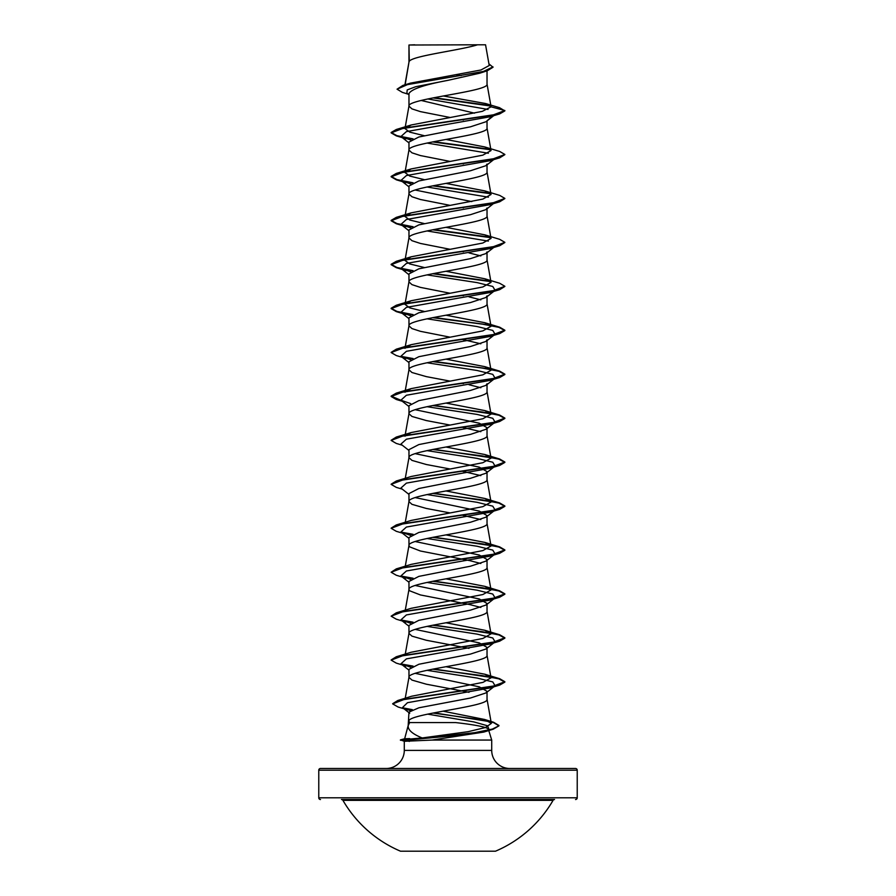 <?xml version="1.0" encoding="UTF-8"?>
<svg xmlns="http://www.w3.org/2000/svg" width="896" height="896" viewBox="0 0 896 896"><rect width="100%" height="100%" fill="white"/><g stroke="black" fill="none" stroke-linecap="round" stroke-linejoin="round"><path stroke-width="1.34" d="M400.512 851.2L495.488 851.2A121.475 121.475 0 0 0 553.067 800.352L342.933 800.352A121.475 121.475 0 0 0 400.512 851.2M424.077 799.512L341.454 799.512A1.702 1.702 0 0 1 342.933 800.352M341.454 799.512L554.546 799.512A1.702 1.702 0 0 0 553.067 800.352M554.546 799.512L471.923 799.512M575.523 799.512A1.702 1.702 0 0 0 577.226 797.798L577.226 770.202L318.774 770.202L318.774 797.798L577.226 797.798M320.477 799.512A1.702 1.702 0 0 1 318.774 797.798M415.162 673.333L479.237 686.829L487.032 691.32L485.968 692.933L470.501 698.006L418.914 707.784L408.968 712.107L408.184 725.592L409.662 722.579L455.694 722.579C475.81 724.886 486.853 727.126 488.835 729.322L483.739 732.088L432.107 740.062L404.342 741.294L400.434 739.883L422.195 737.957C412.059 733.858 407.422 729.59 408.285 725.166L404.645 738.752L409.707 738.595M577.226 770.202A1.702 1.702 0 0 0 575.523 768.488L320.477 768.488A1.702 1.702 0 0 0 318.774 770.202M509.802 768.488A18.088 18.088 0 0 1 491.714 750.4L404.286 750.4A18.088 18.088 0 0 1 386.198 768.488L509.802 768.488M488.611 730.016L491.714 740.062L491.714 750.4M404.286 741.283L404.286 750.4M432.107 740.062L491.714 740.062M487.032 691.32L487.032 699.306C489.44 706.619 406.56 713.944 408.968 721.269L409.662 722.579M409.282 45.024L477.534 44.8C460.163 50.31 412.53 55.81 409.282 61.309L408.968 45.024L408.968 62.082M405.149 84.739L408.968 62.194M408.296 94.214L402.371 92.378L397.051 89.186L407.546 84.582L487.301 70.773L479.707 73.214L448 80.326C424.29 84.762 411.275 89.174 408.968 93.587L408.968 106.019M487.032 70.862L487.032 84.157C489.44 91.482 406.56 98.806 408.968 106.131L411.947 108.875L420.403 111.619L450.038 117.477M493.091 115.472L486.002 121.733L470.467 126.818L418.869 136.998L408.968 142.094L408.968 149.957M487.032 120.915L487.032 128.106C489.44 135.419 406.56 142.744 408.968 150.069L411.947 152.813L420.403 155.557L450.038 161.414M450.038 205.352L420.403 199.506L411.947 196.75L408.968 194.006C406.56 186.682 489.44 179.357 487.032 172.043L487.032 164.058L485.968 165.67L470.456 170.755L418.858 180.947L408.968 186.032L408.968 193.894M450.038 249.29L420.403 243.443L411.947 240.688L408.968 237.944C406.56 230.619 489.44 223.306 487.032 215.981L487.032 207.995L485.979 209.608L470.422 214.704L418.869 224.874L408.968 229.97L408.968 237.832M450.038 293.238L420.403 287.381L411.947 284.626L408.968 281.882C406.56 274.557 489.44 267.243 487.032 259.918L487.032 251.933L486.002 253.546L470.467 258.63L418.869 268.811L408.968 273.907L408.968 281.77M445.973 315.202L484.803 322.706L490.997 326.312L482.821 330.904L411.208 344.669L404.97 348.286L408.968 325.819C406.56 318.506 489.44 311.181 487.032 303.856L487.032 295.882L485.968 297.483L470.456 302.568L418.858 312.76L408.968 317.845L408.968 325.707M445.973 359.139L484.803 366.643L491.03 370.25L482.832 374.842L411.197 388.618L404.97 392.224L408.968 369.757C406.56 362.443 489.44 355.118 487.032 347.794L487.032 339.819L485.979 341.421L470.422 346.517L418.869 356.698L408.968 361.782L408.968 369.757L411.947 372.512L426.317 376.622L450.027 381.114M405.283 434.37L408.968 413.706C406.56 406.381 489.44 399.056 487.032 391.731L487.032 383.757L486.002 385.358L470.467 390.443L418.869 400.635L408.968 405.72L408.968 413.706L411.947 416.45L426.317 420.56L450.027 425.051M415.162 409.707L479.237 423.192L487.032 427.694L485.968 429.296L470.456 434.392L418.858 444.573L408.968 449.658L408.968 457.643L411.947 460.387L426.317 464.509L450.038 468.989M487.032 427.694L487.032 435.669C489.44 442.994 406.56 450.318 408.968 457.643L405.283 478.307M415.15 453.645L479.226 467.13L487.032 471.632L485.979 473.234L470.422 478.33L418.869 488.51L408.968 493.595L408.968 501.581L411.947 504.325L426.317 508.446L450.038 512.926M487.032 471.632L487.032 479.606C489.44 486.931 406.56 494.256 408.968 501.581L405.283 522.256M415.162 497.582L479.214 511.067L487.032 515.57L486.002 517.171L470.467 522.256L418.869 532.448L408.968 537.533L408.968 545.518L409.718 546.885L420.403 551.006L469.683 560.616L480.838 563.494M487.032 515.57L487.032 523.544C489.44 530.869 406.56 538.194 408.968 545.518L405.283 566.194M415.162 541.52L479.237 555.016L487.032 559.507L485.968 561.12L470.456 566.205L418.858 576.386L408.968 581.482L408.968 589.456L409.718 590.822L420.403 594.944L469.683 604.554L480.838 607.432M487.032 559.507L487.032 567.482C489.44 574.806 406.56 582.131 408.968 589.456L405.283 610.131M415.15 585.469L479.226 598.954L487.032 603.445L485.979 605.058L470.422 610.154L418.869 620.323L408.968 625.419L408.968 633.394L411.947 636.138L426.317 640.259L469.011 648.357M487.032 603.445L487.032 611.419C489.44 618.744 406.56 626.069 408.968 633.394L405.283 654.069M415.162 629.395L479.214 642.88L487.032 647.382L486.002 648.995L470.467 654.08L418.869 664.261L408.968 669.357L408.968 677.331L411.947 680.075L426.317 684.197L469.011 692.294M487.032 647.382L487.032 655.357C489.44 662.682 406.56 670.006 408.968 677.331L405.238 698.242M456.512 74.715L461.227 75.6M421.154 100.453L474.522 113.165M462.28 119.739L463.422 119.952M462.28 163.677L463.422 163.89M415.15 190.019L471.778 201.6M462.28 207.614L463.422 207.827M462.28 251.552L463.422 251.776M469.011 252.907L480.85 255.931M462.28 295.49L463.422 295.714M469.011 296.845L480.838 299.858M408.968 325.819L411.947 328.574L420.403 331.318L450.027 337.176M462.28 339.427L480.838 343.795M462.28 383.365L463.422 383.589M469.011 384.72L480.85 387.744M462.28 427.302L480.838 431.682M462.28 471.24L480.838 475.619M462.28 515.178L480.85 519.557M397.051 89.186L402.92 85.411L410.446 83.138L480.939 69.989L489.227 65.509L485.554 44.8M477.534 44.8L485.542 44.8M488.04 109.446L427.762 98.963M408.968 94.741L406.874 93.083L407.232 89.891L415.778 86.699L448 80.326M490.75 106.053L432.97 97.91M487.301 70.773L493.013 67.245L488.936 63.874M410.704 140L400.904 136.562L406.392 131.611L490.112 116.771L499.688 113.893L504.862 110.891L499.498 107.677L485.576 103.522L443.352 95.984M490.291 105.594L434.09 97.698M402.92 85.411L483.28 71.512L493.013 66.886M424.222 135.688L409.797 132.149L404.97 128.587L411.197 124.981L396.312 129.483L492.285 115.27L504.862 110.522L491.053 106.826L485.576 103.522M422.195 737.957L468.149 731.674L485.408 727.541L491.322 723.419L484.557 719.454L443.027 711.178M433.72 668.965L499.688 678.72L504.862 681.722L492.52 686.414L397.779 700.504L411.69 696.226L482.989 682.371L491.03 677.824L484.814 674.218L445.973 666.714M433.72 625.027L499.688 634.782L504.862 637.784L492.285 642.522L396.312 656.746L411.219 652.232L482.843 638.478L491.03 633.886L484.803 630.269L445.973 622.776M433.72 581.09L499.688 590.845L504.862 593.846L492.285 598.584L396.312 612.808L411.186 608.306L482.854 594.541L491.03 589.949L484.792 586.331L445.973 578.838M433.72 537.152L499.688 546.907L504.862 549.909L492.285 554.646L396.312 568.87L411.197 564.368L482.854 550.592L491.03 546.011L484.792 542.394L445.962 534.89M433.72 493.214L499.688 502.958L504.862 505.971L492.285 510.709L396.312 524.933L411.186 520.43L482.843 506.654L491.019 502.074L484.77 498.456L445.962 490.952M433.72 449.277L499.688 459.021L504.862 462.034L492.285 466.771L396.312 480.995L411.186 476.493L482.843 462.717L491.03 458.136L484.803 454.518L445.962 447.014M404.97 436.162L411.186 432.555L482.832 418.779L490.997 414.198L484.781 410.581L445.962 403.077M424.234 311.438L409.786 307.888L404.97 304.349L411.197 300.731L482.854 286.966L491.019 282.374L484.814 278.768L445.962 271.264M424.234 267.501L409.786 263.962L404.97 260.411L411.219 256.794L482.821 243.029L491.008 238.437L484.814 234.83L445.962 227.326M424.222 223.563L409.774 220.013L404.97 216.474L411.197 212.856L482.843 199.091L491.019 194.499L484.814 190.893L445.973 183.389M424.234 179.626L409.774 176.075L404.992 172.536L411.219 168.918L482.843 155.154L491.03 150.562L484.814 146.955L445.973 139.451M411.197 124.981L482.283 111.373L491.053 106.826M426.989 143.058L488.365 153.238M494.928 158.659L493.976 159.23M504.84 154.65L499.688 157.842L490.112 160.709L406.392 175.549L400.904 180.499L410.738 183.949M426.989 186.995L488.376 197.176M485.99 209.619L493.976 203.168M504.84 198.587L499.688 201.779L490.112 204.646L406.392 219.486L400.904 224.437L410.704 227.875M426.989 230.933L488.376 241.114M494.928 246.534L490.112 248.584L406.392 263.424L400.904 268.374L410.704 271.813M426.989 274.882L477.109 282.61L492.778 286.485L495.096 290.349L490.112 292.522L406.392 307.373L400.904 312.312L410.738 315.762M426.989 318.819L477.109 326.547L492.778 330.422L495.096 334.286L490.112 336.459L406.392 351.31L400.904 356.261L410.704 359.688M426.989 362.757L477.109 370.485L492.778 374.36L495.096 378.224L490.112 380.397L406.392 395.248L400.904 400.198L410.704 403.637M426.989 406.694L477.109 414.422L492.778 418.298L495.096 422.162L490.112 424.334L406.392 439.186L400.904 444.136L408.968 450.464M426.989 450.632L477.109 458.371L492.778 462.235L495.096 466.099L490.112 468.272L406.392 483.123L400.904 488.074L408.968 494.402M426.989 494.57L477.109 502.309L492.778 506.173L495.096 510.037L490.112 512.21L406.392 527.061L400.904 532.011L410.726 535.45M426.989 538.507L477.109 546.246L492.778 550.11L495.096 553.974L490.112 556.147L406.392 570.998L400.904 575.949L410.726 579.387M426.989 582.445L477.109 590.184L492.778 594.048L495.096 597.912L490.112 600.085L406.392 614.936L400.904 619.886L410.704 623.325M426.989 626.382L477.109 634.122L492.778 637.986L495.096 641.861L490.112 644.022L406.392 658.874L400.904 663.824L410.726 667.262M426.989 670.32L477.109 678.059L492.778 681.923L495.096 685.798L490.112 687.96L407.478 702.699L402.472 707.605L410.245 710.606M427.594 714.134L473.894 721.918L487.603 725.805L489.059 729.691L485.554 731.461M499.688 113.893L403.715 128.117L391.138 132.866L396.312 135.867L412.44 139.115M432.578 141.926L490.594 149.766M499.688 157.842L403.715 172.054L391.138 176.803L396.312 179.805L412.474 183.064M432.578 185.864L490.594 193.704M499.688 201.779L403.715 215.992L391.138 220.741L396.312 223.742L412.44 227.002M432.578 229.802L490.582 237.642M504.84 242.525L499.688 245.717L403.715 259.941L391.138 264.678L396.312 267.68L412.44 270.939M432.578 273.739L490.605 281.579M504.84 286.462L499.688 289.654L403.715 303.878L391.138 308.616L396.312 311.618L412.474 314.877M432.578 317.677L482.328 324.128L498.915 327.354L504.862 330.579L499.688 333.592L403.715 347.816L391.138 352.554L396.312 355.555L405.888 358.422M402.024 356.955L412.44 358.814M432.578 361.614L482.328 368.066L498.915 371.291L504.862 374.517L499.688 377.53L403.715 391.754L391.138 396.491L396.312 399.493L401.71 400.826M432.578 405.552L482.328 412.003L498.915 415.229L504.862 418.466L499.688 421.467L403.715 435.691L391.138 440.429L396.312 443.442L402.282 445.211M432.578 449.49L482.328 455.941L498.915 459.178L504.862 462.403L499.688 465.405L403.704 479.629L391.138 484.366L396.312 487.379L402.282 489.149M432.578 493.427L482.328 499.89L498.915 503.115L504.862 506.341L499.688 509.342L403.704 523.566L391.138 528.304L396.312 531.317L402.282 533.086M402.024 532.706L412.462 534.565M432.578 537.376L482.328 543.827L498.915 547.053L504.862 550.278L499.688 553.28L403.704 567.504L391.138 572.242L396.312 575.254L405.888 578.122M402.024 576.643L412.474 578.514M432.578 581.314L482.328 587.765L498.915 590.99L504.862 594.216L499.688 597.218L403.704 611.442L391.138 616.179L396.312 619.192L405.888 622.059M402.024 620.581L412.44 622.44M432.578 625.251L482.328 631.702L498.915 634.928L504.862 638.154L499.688 641.155L403.704 655.379L391.138 660.117L396.312 663.13L405.888 665.997M402.024 664.518L412.462 666.389M432.578 669.189L482.328 675.64L498.915 678.866L504.862 682.091L499.688 685.093L404.824 699.194L392.672 703.886L398.115 707.022L407.792 709.912M403.816 708.422L411.678 709.901M432.958 713.048L478.755 719.443L493.674 722.646L498.949 725.838L493.147 729.221L463.77 734.731L405.496 740.242L474.645 732.682L492.386 729.075L498.949 725.838M396.312 129.483L391.138 132.496L396.917 135.677L413.078 138.858M433.72 141.702L490.101 149.307M484.814 146.955L499.688 151.458L504.862 154.459L492.285 159.208L396.312 173.421L391.138 176.434L396.928 179.614L413.112 182.795M433.72 185.64L490.101 193.245M484.814 190.893L499.688 195.395L504.862 198.397L492.285 203.146L396.312 217.358L391.138 220.371L396.917 223.552L413.078 226.733M433.72 229.578L490.09 237.182M484.814 234.83L499.688 239.333L504.862 242.346L492.285 247.083L396.312 261.307L391.138 264.309L396.917 267.49L413.078 270.67M433.72 273.515L490.112 281.131M484.814 278.768L499.688 283.27L504.862 286.283L492.285 291.021L396.312 305.245L391.138 308.246L396.928 311.427L413.112 314.608M433.72 317.453L490.101 325.058M484.803 322.706L499.688 327.208L504.862 330.221L492.285 334.958L396.312 349.182L391.16 352.374M401.072 356.384L413.078 358.546M433.72 361.402L490.134 369.006M484.803 366.643L499.688 371.146L504.862 374.158L492.285 378.896L396.312 393.12L391.138 396.122L401.061 400.322M433.72 405.339L499.688 415.083L504.862 418.096L492.285 422.834L396.312 437.058L391.16 440.25M396.312 480.995L391.16 484.187M396.312 524.933L391.16 528.125M401.072 532.134L413.101 534.307M396.312 568.87L391.138 572.242M401.072 576.072L413.112 578.245M396.312 612.808L391.138 616.179M401.072 620.01L413.078 622.182M396.312 656.746L391.16 659.938M401.072 663.947L413.101 666.12M397.779 700.504L392.683 703.707M402.774 707.829L412.328 709.643M434.078 712.835L493.55 722.243L498.949 725.469M414.691 44.8L408.968 45.024M400.434 740.242L405.496 740.242L409.36 741.418M491.333 723.419L487.01 699.082M491.03 677.824L487.01 655.144M491.03 633.886L487.01 611.206M491.03 589.949L487.01 567.258M491.03 546.011L487.01 523.32M491.03 502.074L487.01 479.382M491.03 458.125L487.01 435.445M491.03 414.187L487.01 391.507M491.03 370.25L487.01 347.57M491.03 326.312L487.01 303.632M404.97 304.349L408.99 281.658M491.03 282.374L487.01 259.694M404.97 260.411L408.99 237.72M491.03 238.437L487.01 215.757M404.97 216.474L408.99 193.782M491.03 194.499L487.01 171.819M404.97 172.525L408.99 149.845M491.03 150.562L487.01 127.882M404.97 128.587L408.99 105.907M491.042 106.635L487.01 83.944M404.936 84.806L408.99 61.97M483.739 732.088L493.147 729.221M405.888 138.734L396.312 135.867M405.888 182.672L396.312 179.805M405.888 226.61L396.312 223.742M490.112 248.584L499.688 245.717M405.888 270.547L396.312 267.68M490.112 292.522L499.688 289.654M405.888 314.485L396.312 311.618M490.112 336.459L499.688 333.592M490.112 380.397L499.688 377.53M402.282 401.274L396.312 399.493M490.112 424.334L499.688 421.467M490.112 468.272L499.688 465.405M490.112 512.21L499.688 509.342M490.112 556.147L499.688 553.28M490.112 600.085L499.688 597.218M490.112 644.022L499.688 641.155M490.112 687.96L499.688 685.093M486.002 121.733L493.718 115.674M400.904 136.562L408.968 142.89M493.718 159.611L485.979 165.682M400.904 180.499L408.968 186.827M400.904 224.437L408.968 230.765M493.718 247.486L486.002 253.546M400.904 268.374L408.968 274.702M495.096 290.349L485.979 297.494M400.904 312.312L408.968 318.64M495.096 334.286L485.99 341.432M400.904 356.261L408.968 362.578M495.096 378.224L486.002 385.358M400.904 400.198L408.968 406.515M495.096 422.162L485.979 429.318M495.096 466.099L485.99 473.245M495.096 510.037L486.002 517.171M400.904 532.011L408.968 538.339M495.096 553.974L485.979 561.131M400.904 575.949L408.968 582.277M495.096 597.912L485.99 605.058M400.904 619.886L408.968 626.214M495.096 641.861L486.002 648.984M400.904 663.824L408.968 670.152M495.096 685.798L485.979 692.944M402.472 707.605L409.718 713.261M489.059 729.691L488.376 730.24M484.557 719.454L493.55 722.243M484.814 674.218L499.688 678.72M484.803 630.269L499.688 634.782M484.792 586.331L499.688 590.845M484.792 542.394L499.688 546.907M484.781 498.445L499.688 502.958M484.803 454.518L499.688 459.021M411.186 432.555L396.312 437.058M484.781 410.57L499.688 415.083M411.197 388.606L396.312 393.12M411.208 344.669L396.312 349.182M411.197 300.731L396.312 305.245M411.219 256.782L396.312 261.307M411.197 212.856L396.312 217.358M411.219 168.907L396.312 173.421M404.701 738.741L400.434 739.883"/></g></svg>
